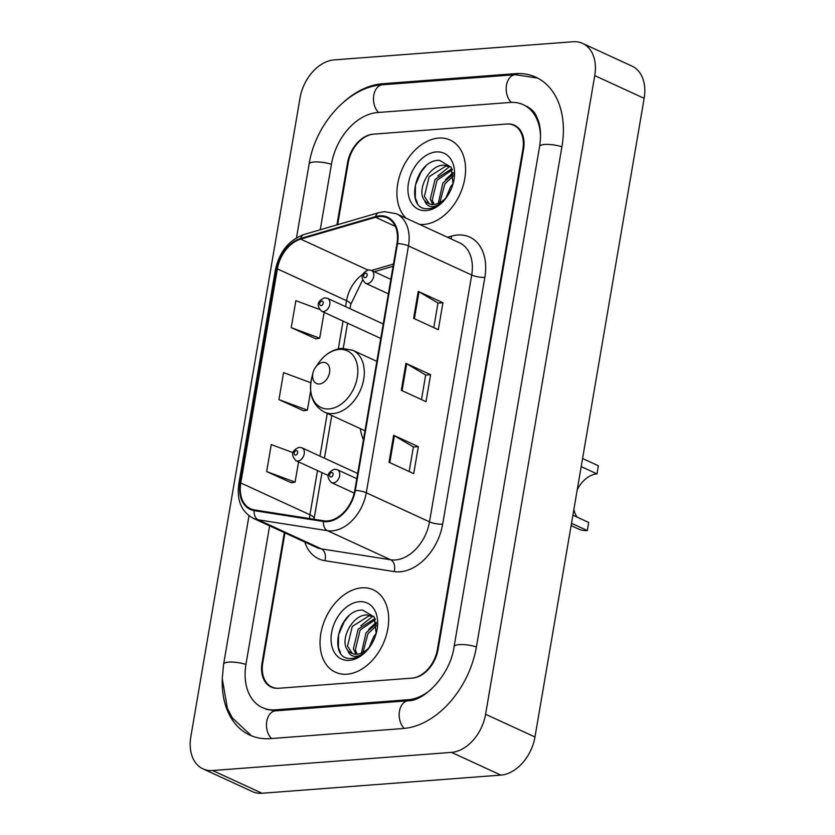 <?xml version="1.0" encoding="UTF-8"?>
<svg xmlns="http://www.w3.org/2000/svg" width="835" height="835" viewBox="0 0 835 835"><rect width="100%" height="100%" fill="white"/><g stroke="black" fill="none" stroke-linecap="round" stroke-linejoin="round"><path stroke-width="1.25" d="M360.334 428.637A50.079 34.788 -65.3 0 0 363.444 439.721M284.965 532.907L262.754 662.844A28.348 19.685 -65.3 0 0 271.866 686.996A28.348 19.685 -65.3 0 0 279.099 688.238L411.791 678.145A28.348 19.685 -65.3 0 0 437.363 649.567L522.846 149.434A28.348 19.685 -65.3 0 0 513.744 125.281A28.348 19.685 -65.3 0 0 506.511 124.039L373.809 134.132A28.348 19.685 -65.3 0 0 348.247 162.71L337.653 224.698M269.632 525.852L245.991 664.117A51.019 35.446 -65.3 0 0 262.388 707.6A51.019 35.446 -65.3 0 0 275.404 709.823L408.106 699.74A51.019 35.446 -65.3 0 0 431.246 689.303M540.516 137.483A51.019 35.446 -65.3 0 0 523.221 104.678A51.019 35.446 -65.3 0 0 510.195 102.454L377.503 112.537A51.019 35.446 -65.3 0 0 331.485 163.984L320.233 229.771M451.495 752.377A37.794 26.25 -65.3 0 0 485.584 714.269L594.75 75.609A37.794 26.25 -65.3 0 0 582.611 43.399A37.794 26.25 -65.3 0 0 572.967 41.75L334.104 59.901A37.794 26.25 -65.3 0 0 300.026 98.008L190.85 736.668A37.794 26.25 -65.3 0 0 202.999 768.878A37.794 26.25 -65.3 0 0 212.643 770.528L451.495 752.377L500.896 775.099A37.794 26.25 -65.3 0 0 534.974 736.992L644.15 98.332A37.794 26.25 -65.3 0 0 632.001 66.122L582.611 43.399M202.999 768.878L252.389 791.601A37.794 26.25 -65.3 0 0 262.033 793.25L500.896 775.099M222.235 679.993A81.256 56.446 -65.3 0 0 249.748 735.061A81.256 56.446 -65.3 0 0 270.488 738.61L403.18 728.517A81.256 56.446 -65.3 0 0 476.472 646.603L561.965 146.459A81.256 56.446 -65.3 0 0 535.861 77.217A81.256 56.446 -65.3 0 0 515.122 73.668L382.42 83.75A81.256 56.446 -65.3 0 0 343.435 102.235M438.625 138.078A45.351 31.5 -65.3 0 0 401.437 170.831A45.351 31.5 -65.3 0 0 406.102 218.217A45.351 31.5 -65.3 0 1 401.437 170.831A45.351 31.5 -65.3 0 1 438.625 138.078A45.351 31.5 -65.3 0 1 450.201 140.061A45.351 31.5 -65.3 0 0 438.625 138.078M419.525 224.396A45.351 31.5 -65.3 0 0 423.867 224.438A45.351 31.5 -65.3 0 0 462.851 186.654A45.351 31.5 -65.3 0 0 450.201 140.061A45.351 31.5 -65.3 0 1 462.851 186.654A45.351 31.5 -65.3 0 1 423.867 224.438A45.351 31.5 -65.3 0 1 419.525 224.396M361.743 587.84A45.351 31.5 -65.3 0 0 322.759 625.613A45.351 31.5 -65.3 0 0 335.409 672.217A45.351 31.5 -65.3 0 0 346.984 674.2A45.351 31.5 -65.3 0 0 385.968 636.416A45.351 31.5 -65.3 0 0 373.318 589.823A45.351 31.5 -65.3 0 0 361.743 587.84A45.351 31.5 -65.3 0 0 322.759 625.613A45.351 31.5 -65.3 0 0 335.409 672.217A45.351 31.5 -65.3 0 0 346.984 674.2A45.351 31.5 -65.3 0 0 385.968 636.416A45.351 31.5 -65.3 0 0 373.318 589.823A45.351 31.5 -65.3 0 0 361.743 587.84M379.528 216.547A30.237 21 114.7 0 1 387.252 217.862A30.237 21 114.7 0 1 396.959 243.632L354.771 490.458A30.237 21 114.7 0 1 323.698 520.8L254.414 509.914A30.237 21 114.7 0 1 250.5 508.734A30.237 21 114.7 0 1 240.793 482.964L277.387 268.87A30.237 21 114.7 0 1 300.704 239.123L375.573 217.277A30.237 21 114.7 0 1 379.528 216.547M379.654 215.827A30.989 21.522 -65.3 0 0 375.604 216.578L300.725 238.424A30.989 21.522 -65.3 0 0 276.823 268.922L240.229 483.006A30.989 21.522 -65.3 0 0 254.195 510.623L323.479 521.52A30.989 21.522 -65.3 0 0 355.324 490.416L397.523 243.59A30.989 21.522 -65.3 0 0 379.654 215.827M389.016 462.277L413.711 473.633L418.325 446.652L393.629 435.286L389.016 462.277M409.181 471.556L413.377 446.955L394.402 435.693A7.557 1.962 -170.3 0 0 393.629 435.286M413.367 447.028L418.325 446.652M413.617 318.354L438.312 329.71L442.926 302.729L418.231 291.363L413.617 318.354M433.783 327.623L437.978 303.032L419.003 291.77A7.557 1.962 -170.3 0 0 418.231 291.363M437.968 303.105L442.926 302.729M401.311 390.31L426.007 401.677L430.62 374.685L405.925 363.329L401.311 390.31M421.477 399.589L425.683 374.998L406.697 363.726A7.557 1.962 -170.3 0 0 405.925 363.329M425.673 375.061L430.62 374.685M284.328 532.615L262.054 662.896A28.348 19.685 -65.3 0 0 271.166 687.048A28.348 19.685 -65.3 0 0 278.399 688.291L412.49 678.093A28.348 19.685 -65.3 0 0 438.062 649.515L523.545 149.381A28.348 19.685 -65.3 0 0 514.443 125.229A28.348 19.685 -65.3 0 0 507.21 123.987L373.109 134.184A28.348 19.685 -65.3 0 0 347.548 162.762L336.923 224.907M319.304 309.357L295.861 300.663L291.248 327.654L315.974 338.853M292.845 452.591L271.26 444.585L266.647 471.577L291.373 482.776M310.818 382.733L283.566 372.629L278.953 399.61L303.669 410.81M278.953 399.61L307.395 410.162L310.672 390.947M307.395 410.162L303.397 410.862M291.248 327.654L319.69 338.196L324.105 312.373M319.69 338.196L315.703 338.895M266.647 471.577L295.089 482.119L298.554 461.88M295.089 482.119L291.102 482.818M445.973 197.791L450.743 186.591L453.092 183.585M438.281 203.375L442.894 182.98L453.405 173.899M439.878 202.623L444.857 183.888L453.614 175.674M432.77 204.46L430.275 199.106L435.056 179.379L451.892 168.764M434.043 204.429L432.238 200.014L437.018 180.276L452.32 169.797M453.04 183.836L451.109 167.23L439.544 160.31C414.682 159.475 404.547 210.055 427.468 208.708L428.637 208.666C433.835 208.197 438.761 205.629 443.416 200.974C439.346 204.94 435.317 206.788 431.34 206.506C427.969 206.151 425.725 204.137 424.608 200.452A21.355 14.832 -65.3 0 0 428.491 203.5A21.355 14.832 -65.3 0 0 433.939 204.429A21.355 14.832 -65.3 0 0 447.069 196.517M424.608 200.452C416.101 190.964 428.887 164.725 443.938 165.163L450.869 166.843M429.315 203.834L424.389 196.402L429.18 176.665L445.89 166.061L450.796 166.791M436.256 151.928A30.801 21.397 -65.3 0 0 408.472 182.99A30.801 21.397 -65.3 0 0 426.226 210.587A30.801 21.397 -65.3 0 0 446.673 197.164A30.801 21.397 -65.3 0 0 453.363 182.625A30.801 21.397 -65.3 0 0 436.256 151.928M417.364 202.968L415.298 197.78L415.454 185.036L421.132 171.864L425.704 166.228M437.728 176.018L449.71 166.457M445.566 179.629L453.144 172.511M582.579 458.519L598.382 465.784L597.004 473.883A25.509 17.723 -65.3 0 0 577.246 489.738M573.906 509.235A25.509 17.723 -65.3 0 0 577.11 517.126M572.894 515.185L588.696 522.459L587.318 530.549L571.505 523.284M597.004 473.883L581.191 466.608M319.335 383.985A11.335 7.88 -65.3 0 0 329.564 372.556A11.335 7.88 -65.3 0 0 323.03 362.39A11.335 7.88 -65.3 0 0 315.505 367.337A11.335 7.88 -65.3 0 0 313.041 372.681A11.335 7.88 -65.3 0 0 319.335 383.985M571.109 525.612L578.634 529.066A34.016 23.63 -65.3 0 0 587.318 530.549M369.101 647.553L373.861 636.353L376.209 633.347M361.398 653.137L366.022 632.742L376.522 623.661M363.006 652.385L367.974 633.65L376.731 625.436M355.887 654.222L353.393 648.868L358.173 629.141L375.019 618.526M357.161 654.181L355.355 649.776L360.135 630.039L375.447 619.56M376.157 633.598L374.226 616.992L362.661 610.072C337.799 609.237 327.664 659.807 350.585 658.471L351.765 658.429C356.952 657.959 361.879 655.391 366.544 650.726C362.463 654.703 358.445 656.55 354.457 656.268C351.086 655.913 348.842 653.899 347.736 650.215A21.355 14.832 -65.3 0 0 351.608 653.262A21.355 14.832 -65.3 0 0 357.067 654.191A21.355 14.832 -65.3 0 0 370.187 646.269M347.736 650.215C339.229 640.727 352.005 614.487 367.056 614.925L373.996 616.606M352.433 653.596L347.517 646.165L352.297 626.427L369.018 615.823L373.913 616.554M359.374 601.691A30.801 21.397 -65.3 0 0 331.589 632.753A30.801 21.397 -65.3 0 0 349.354 660.349A30.801 21.397 -65.3 0 0 369.79 646.927A30.801 21.397 -65.3 0 0 376.481 632.387A30.801 21.397 -65.3 0 0 359.374 601.691M340.482 652.73L338.415 647.542L338.582 634.798L344.26 621.626L348.821 615.99M360.845 625.78L372.827 616.22M368.694 629.381L376.261 622.273M476.42 646.895A15.114 3.914 -170.3 0 0 454.104 646.603C450.399 674.805 424.17 701.306 408.2 700.763L275.508 710.846L266.094 709.301M404.276 728.423A15.114 10.145 -94.3 0 1 399.38 711.858A15.114 10.145 -94.3 0 1 408.2 700.763M271.584 738.526A15.114 10.145 -94.3 0 1 266.678 721.951A15.114 10.145 -94.3 0 1 275.508 710.846M251.533 735.833L232.245 717.849L227.35 708.216L222.246 678.604L223.623 664.117A15.114 3.914 9.7 0 1 245.949 664.409M296.498 237.798L309.117 163.984A15.114 3.914 9.7 0 1 331.432 164.276M309.117 163.984C315.38 124.164 348.445 86.725 382.524 84.773A15.114 10.145 85.7 0 0 373.694 95.889A15.114 10.145 85.7 0 0 378.599 112.454M382.524 84.773L515.216 74.691A15.114 10.145 85.7 0 0 506.396 85.817A15.114 10.145 85.7 0 0 511.323 102.392M561.913 146.751A15.114 3.914 -170.3 0 0 539.587 146.469L454.104 646.603M534.974 736.992L485.584 714.269M262.033 793.25L212.643 770.528M644.15 98.332L594.75 75.609M384.34 84.638L382.42 83.75M517.105 74.586L515.122 73.668M409.912 700.565L408.106 699.74M277.324 710.71L275.404 709.823M447.55 237.286L451.443 236.148A47.24 32.816 114.7 0 1 484.853 277.335L442.665 524.161A9.446 2.442 9.7 0 1 429.503 521.854L471.702 275.018A37.794 26.25 -65.3 0 0 459.563 242.808L396.333 213.729A37.794 26.25 114.7 0 1 408.472 245.939A9.446 2.442 -170.3 0 0 397.523 243.59M442.665 524.161A47.24 32.816 114.7 0 1 400.059 571.787A47.24 32.816 114.7 0 1 394.11 571.568L324.836 560.682A47.24 32.816 114.7 0 1 304.785 542.03M395.425 559.951A37.794 26.25 -65.3 0 0 429.503 521.854L366.283 492.765A37.794 26.25 114.7 0 1 327.435 530.684L258.161 519.798A37.794 26.25 114.7 0 1 253.276 518.326L316.496 547.416A37.794 26.25 -65.3 0 0 321.381 548.887L390.665 559.774A37.794 26.25 -65.3 0 0 395.425 559.951M396.333 213.729L384.434 211.652L378.798 212.685A9.446 5.824 73.7 0 0 375.604 216.578M378.798 212.685L303.919 234.531C288.816 240.146 279.308 251.93 275.393 269.903A9.446 2.442 9.7 0 1 276.823 268.922M240.229 483.006A9.446 2.442 -170.3 0 0 238.8 483.997C236.576 500.353 241.398 511.803 253.276 518.326M254.195 510.623A9.446 6.67 98.9 0 0 258.161 519.798L321.381 548.887A9.446 6.67 -81.1 0 1 324.836 560.682M303.919 234.531A9.446 5.824 73.7 0 0 300.725 238.424M323.479 521.52A9.446 6.67 98.9 0 0 327.435 530.684L390.665 559.774A9.446 6.67 -81.1 0 1 394.11 571.568M355.324 490.416A9.446 2.442 9.7 0 1 366.283 492.765L408.472 245.939L471.702 275.018A9.446 2.442 9.7 0 0 484.853 277.335M451.443 236.148A9.446 5.824 -106.3 0 1 451.004 238.873M240.793 482.964L309.942 514.777A30.237 21 -65.3 0 0 309.493 518.566M375.573 217.277L395.289 226.348M300.704 239.123L367.786 269.987M393.473 264.048L371.523 270.446M362.567 274.496A30.237 21 -65.3 0 0 346.535 300.694L345.523 306.633M277.387 268.87L346.535 300.694A17.003 4.405 9.7 0 1 350.731 304.514L350.011 308.7M343.049 321.089L338.3 348.905M327.268 413.429L319.972 456.129M317.498 470.596L309.942 514.777A17.003 4.405 9.7 0 1 314.137 518.598L314.023 519.286M393.097 266.25L375.155 271.479A17.003 10.479 -106.3 0 1 374.216 271.688M402.094 390.676L406.697 363.726M414.39 318.709L419.003 291.77M389.788 462.632L394.402 435.693M329.105 408.92A31.25 21.71 -65.3 0 0 357.286 377.42A31.25 21.71 -65.3 0 0 339.281 349.427A31.25 21.71 -65.3 0 0 318.542 363.037C324.93 354.249 332.695 349.354 341.839 348.372L352.777 350.283A34.016 23.63 -65.3 0 1 362.265 385.227A34.016 23.63 -65.3 0 1 333.019 413.565A34.016 23.63 -65.3 0 1 324.345 412.083C312.582 405.403 308.397 393.974 311.758 377.785A31.25 21.71 -65.3 0 0 329.105 408.92M367.327 283.597A7.087 4.926 114.7 0 1 365.521 283.284C360.146 277.669 361.137 273.212 368.506 269.893L371.439 270.415A7.087 4.926 114.7 0 1 373.422 277.69A7.087 4.926 114.7 0 1 367.327 283.597M365.772 273.181A2.359 1.639 -65.3 0 0 363.642 275.56A2.359 1.639 -65.3 0 0 365.01 277.679A2.359 1.639 -65.3 0 0 367.139 275.299A2.359 1.639 -65.3 0 0 365.772 273.181M333.248 482.933A7.087 4.926 114.7 0 1 331.443 482.62C326.067 477.004 327.07 472.537 334.438 469.218L337.371 469.74A7.087 4.926 114.7 0 1 339.344 477.025A7.087 4.926 114.7 0 1 333.248 482.933M331.704 472.516A2.359 1.639 -65.3 0 0 329.575 474.896A2.359 1.639 -65.3 0 0 330.931 477.015A2.359 1.639 -65.3 0 0 333.061 474.624A2.359 1.639 -65.3 0 0 331.704 472.516M383.223 323.97L327.508 298.345A7.087 4.926 114.7 0 1 329.491 305.62A7.087 4.926 114.7 0 1 323.395 311.528A7.087 4.926 114.7 0 1 321.59 311.215L380.76 338.436M321.078 305.61A2.359 1.639 -65.3 0 0 323.208 303.23A2.359 1.639 -65.3 0 0 321.851 301.111A2.359 1.639 -65.3 0 0 319.721 303.491A2.359 1.639 -65.3 0 0 321.078 305.61M357.672 473.476L301.957 447.842A7.087 4.926 114.7 0 1 303.93 455.127A7.087 4.926 114.7 0 1 297.844 461.024A7.087 4.926 114.7 0 1 296.039 460.722L328.019 475.428M295.527 455.106A2.359 1.639 -65.3 0 0 297.657 452.727A2.359 1.639 -65.3 0 0 296.289 450.608A2.359 1.639 -65.3 0 0 294.16 452.987A2.359 1.639 -65.3 0 0 295.527 455.106M223.623 664.117L248.987 515.759M537.604 78.072L515.216 74.691M526.927 106.379C535.569 111.671 535.746 114.844 538.314 120.647C540.746 127.786 541.174 136.387 539.587 146.469M275.393 269.903L238.8 483.997M375.155 271.479L374.341 271.74M362.515 280.174L350.731 304.514M347.548 323.155L343.248 348.31M331.756 415.496L324.46 458.196M321.986 472.662L314.137 518.598M376.836 361.357L352.777 350.283M364.968 430.776L324.345 412.083M313.041 372.681L311.758 377.785M315.505 367.337L318.542 363.037M388.379 293.805L365.521 283.284M390.853 279.339L371.439 270.415M354.228 493.099L331.443 482.62M356.785 478.674L337.371 469.74M327.508 298.345L324.575 297.824C317.206 301.101 316.214 305.558 321.59 311.215M301.957 447.842L299.024 447.32C291.655 450.597 290.663 455.065 296.039 460.722"/></g></svg>
